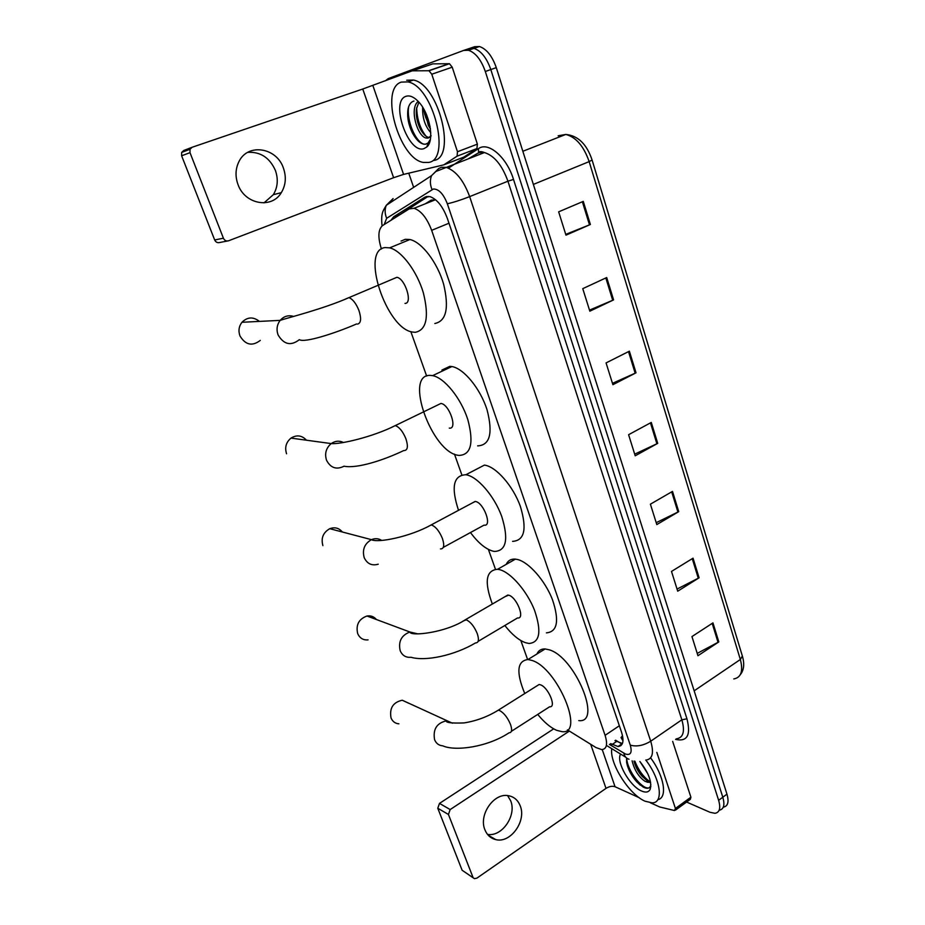 <?xml version="1.0" encoding="UTF-8"?>
<svg xmlns="http://www.w3.org/2000/svg" width="925" height="925" viewBox="0 0 925 925"><rect width="100%" height="100%" fill="white"/><g stroke="black" fill="none" stroke-linecap="round" stroke-linejoin="round"><path stroke-width="1.39" d="M567.43 729.871L595.954 747.55L601.712 749.597C606.707 749.134 607.841 744.371 605.089 735.329L431.663 230.337C427.015 218.127 421.141 210.773 414.065 208.275L409.162 208.923L382.58 225.55C378.117 229.435 377.724 237.251 381.412 248.987M622.987 740.879L621.033 737.595L622.537 735.768M414.065 208.275L435.513 199.731L431.154 200.17L425.246 203.824M410.827 331.613L426.656 376.07M454.453 454.106L461.829 474.849M488.388 549.404L495.442 569.233M520.833 640.528L527.597 659.502M610.604 743.596L618.016 746.533C623.068 746.001 624.248 741.249 621.565 732.265L447.376 218.485C442.797 206.333 436.924 199.037 429.778 196.574L424.714 197.279L393.634 216.808L390.928 220.323M618.016 746.533L622.409 743.55L614.975 740.636M385.413 80.799L388.211 78.613L463.622 50.436L468.466 50.262C475.554 52.702 481.173 59.778 485.313 71.502L718.632 800.298C720.864 808.173 719.638 812.508 714.956 813.306L709.961 812.266L686.593 802.044M413.648 187.37L408.757 173.183M469.53 48.435L474.571 46.724L479.439 46.528C486.562 48.932 492.181 55.962 496.286 67.641L726.957 794.147L722.807 797.223C725.015 805.028 723.801 809.375 719.153 810.231C723.801 809.375 725.015 805.028 722.807 797.223L490.817 69.572L722.807 797.223L718.632 800.298M469.114 48.574L473.97 48.389C481.069 50.806 486.689 57.87 490.817 69.572C486.689 57.87 481.069 50.806 473.97 48.389L469.114 48.574L464.038 50.297M397.045 216.496L428.171 196.366M423.326 108.306L424.945 115.22M425.327 116.504L430.345 128.321M583.27 201.373L558.654 211.837L565.973 235.158L590.381 224.498L583.27 201.373M565.73 234.383L590.381 224.498M606.707 277.546L582.762 288.658L589.838 311.193L613.587 299.897L606.707 277.546M589.491 310.118L613.587 299.897M629.37 351.188L606.06 362.912L612.905 384.696L636.018 372.81L629.37 351.188M612.477 383.332L636.018 372.81M712.955 622.883L691.946 636.573L697.959 655.721L718.806 641.904L712.955 622.883M697.23 653.385L718.806 641.904M693.045 558.18L671.504 571.43L677.713 591.191L699.092 577.801L693.045 558.18M677.042 589.075L699.092 577.801M672.498 491.395L650.402 504.183L656.808 524.579L678.73 511.652L672.498 491.395M656.207 522.694L678.73 511.652M651.281 422.436L628.595 434.704L635.209 455.794L657.721 443.364L651.281 422.436M634.7 454.152L657.721 443.364M726.957 794.147C729.154 801.94 727.929 806.288 723.281 807.178M645.847 760.096C660.704 779.336 663.93 803.073 652.148 802.854L645.107 801.223C629.081 794.54 609.355 763.287 611.76 748.672M650.599 757.864C664.243 775.936 667.815 797.986 657.779 799.674M639.869 761.495C648.645 772.722 652.09 781.972 650.194 789.256C648.714 792.239 645.858 792.841 641.649 791.048C629.879 786.354 615.807 761.61 620.571 754.06M626.583 758.003L626.63 762.42C628.017 769.392 631.44 775.913 636.909 781.96L643.014 786.967C646.633 788.886 649.084 788.69 650.379 786.377L650.865 784.666M633.983 761.067C635.429 766.802 638.157 771.901 642.181 776.399L646.714 780.203L649.408 781.105L647.858 782.203L645.083 781.347C638.724 777 634.4 770.143 632.099 760.789M640.1 761.749L647.778 773.739M650.321 780.943L647.858 782.203M650.61 782.4L647.176 782.18M634.33 762.466L643.465 777.312L645.65 779.532M646.54 780.318L648.818 782.03M627.404 765.819L637.267 782.226L640.32 785.163M634.885 761.206C638.262 769.785 642.979 776.41 649.061 781.07M626.688 758.084C627.138 770.317 641.222 788.354 648.055 787.973L648.888 787.915M650.321 787.221L650.842 786.62M507.605 795.581L510.692 800.853C516.89 815.388 501.963 837.171 487.487 834.362M484.908 829.771C487.059 835.078 490.666 838.362 495.731 839.599C510.438 843.658 526.683 821.03 520.22 805.86C517.908 800.021 513.884 796.622 508.172 795.65C493.777 792.771 478.468 814.994 484.908 829.771M656.819 752.395L675.423 808.45L690.906 797.188L690.339 799.316L675.528 810.092M672.66 741.388L690.906 797.188M473.415 877.987L462.118 870.24L474.433 878.646L476.884 878.149L606.014 788.378C609.298 786.377 612.304 785.834 615.056 786.736L639.14 797.662M437.779 808.242L439.491 803.397L450.163 809.56L448.44 814.474L437.779 808.242L462.118 870.24M553.682 728.854L439.491 803.397M448.44 814.474L472.929 877.201M450.163 809.56L569.372 731.074M650.448 802.808L659.756 806.993L674.498 810.531L675.423 808.45M408.989 703.382L402.271 700.237C393.044 702.272 389.298 708.18 391.044 717.985C392.593 721.558 395.218 723.512 398.906 723.824M511.352 731.34L549.612 706.781C556.873 707.798 548.352 687.287 540.454 684.812L539.113 684.5L536.662 686.038M524.752 693.53C516 672.255 517.075 660.924 527.955 659.525L531.771 660.381C557.243 667.596 585.502 735.04 561.938 731.64L556.607 730.311C550.502 727.617 544.212 722.309 537.726 714.412M536.916 654.021C538.466 650.472 541.206 648.783 545.137 648.957L549.011 649.755C574.807 656.6 602.661 723.628 578.761 720.598M376.406 619.53C373.954 616.582 370.821 615.414 366.982 616.015C358.819 619.01 355.72 624.884 357.686 633.625C359.779 638.204 363.236 640.285 368.069 639.88M478.109 641.383L517.549 617.946C525.493 619.311 516.763 596.972 508.611 595.168L505.096 596.625M492.343 604.037C484.133 581.883 485.879 570.286 497.604 569.268L499.546 569.638C510.762 572.367 526.996 591.04 534.546 610.292C541.726 631.509 539.876 642.563 528.996 643.465L525.493 642.702C518.798 640.262 511.918 634.527 504.842 625.497M506.183 564.389C508.01 560.527 511.097 558.781 515.433 559.128L517.41 559.475C528.776 562.053 545.045 580.484 552.456 599.631C559.486 620.733 557.474 631.821 546.398 632.873M342.354 532.002C338.978 527.978 334.792 526.868 329.786 528.695C323.137 532.476 320.836 538.119 322.894 545.634M443.318 547.369L484.041 525.134C492.667 526.903 483.729 502.437 475.334 501.454L472.12 503.061M458.511 510.322C450.926 487.209 453.366 475.346 465.842 474.745L465.865 474.745C477.231 476.271 494.17 495.719 501.708 516.358C508.762 539.171 506.38 550.872 494.551 551.45L492.979 551.161C485.671 549.115 478.167 542.906 470.478 532.534M484.376 465.102L484.399 465.102C495.927 466.478 512.901 485.683 520.301 506.195C527.169 528.892 524.602 540.616 512.577 541.356M306.476 440.219C301.908 435.317 296.752 434.611 290.993 438.103C286.056 442.266 284.588 447.492 286.565 453.77M449.284 428.113C457.91 429.616 449.469 404.41 440.959 403.439L437.641 405.046M430.564 375.411L432.599 375.642C444.358 377.701 460.951 398.178 467.784 419.476C474.016 442.971 471.091 454.95 458.973 455.412L458.569 455.354C431.871 452.857 403.416 373.434 430.564 375.411M441.919 370.058L449.816 366.346L451.886 366.554C463.807 368.462 480.41 388.708 487.07 409.891C493.106 433.258 489.972 445.26 477.647 445.873M259.428 321.403C253.265 316.581 247.438 316.882 241.945 322.282C238.858 326.363 238.199 330.907 239.968 335.914C245.472 345.037 252.248 346.528 260.283 340.4M404.988 303.4C412.966 303.678 405.266 278.61 396.906 277.303L393.345 278.807M385.17 247.576L389.656 247.854C401.427 250.536 417.002 271.198 423.384 292.947C429.246 316.928 426.541 330.04 415.256 332.306L412.411 332.029C386.257 328.537 360.126 249.773 385.17 247.576M401.068 241.055L405.358 239.298L409.925 239.529C421.858 242.084 437.421 262.527 443.618 284.148C449.249 307.99 446.324 321.114 434.819 323.507M247.784 152.336C260.515 151.665 269.718 157.713 275.407 170.489C278.437 179.265 277.743 187.336 273.326 194.689L263.983 202.876M238.014 184.572C244.894 204.506 271.823 209.142 281.316 192.654C285.779 185.208 286.484 177.033 283.432 168.13C276.772 147.537 247.923 142.82 239.008 161.505C235.412 168.732 235.077 176.421 238.014 184.572M431.767 74.231L429.015 70.751L412.203 70.832L432.808 63.871L449.481 63.721L452.221 67.178L431.767 74.231L457.482 151.735L477.392 144.138L476.918 148.567L463.691 157.181L444.046 164.766M452.221 67.178L477.392 144.138M227.365 241.02L219.792 242.489C217.525 243.078 215.826 242.246 214.669 239.968L223.411 238.211C224.567 240.523 226.29 241.379 228.579 240.778L393.611 177.704L403.578 174.409L443.78 164.858L457.077 156.175L457.482 151.735M412.203 70.832L362.762 89.02L192.146 147.26L190.007 149.272L189.995 152.66L181.624 155.782L214.669 239.968M181.624 155.782L181.635 152.452L183.751 150.474L191.914 147.352M189.995 152.66L223.411 238.211M401.323 82.094L407.983 81.909C433.432 86.464 451.446 159.898 428.564 162.43L423.338 162.418C399.161 159.008 379.169 88.58 401.323 82.094M406.722 80.232L413.417 80.036C438.936 84.533 456.8 157.851 433.813 160.43M423.893 148.659C408.087 154.209 389.726 100.813 406.133 96.269C409.798 95.159 413.845 96.894 418.273 101.473C429.778 113 434.785 140.565 426.841 146.959L423.893 148.659M413.984 101.045C410.85 101.912 408.838 104.733 407.948 109.497C407 117.209 408.515 125.083 412.515 133.119C416.817 140.831 421.164 144.52 425.569 144.196L428.044 143.028L430.345 139.386M418.921 102.178L416.493 108.688C415.764 115.359 417.025 122.077 420.251 128.829C422.632 133.362 425.222 136.172 428.009 137.247L429.42 137.455M418.192 101.473C409.174 107.948 417.083 135.952 425.928 138.01L428.136 138.126L430.726 135.987M424.598 110.607L428.344 125.418L430.426 128.957M422.656 107.207C422.274 117.625 424.968 126.101 430.738 132.61M431.142 135.802L429.882 137.027M417.603 121.938L419.383 127.002M408.757 122.979L411.879 131.847M427.627 144.381L429.651 142.161M425.535 112.48L430.09 126.713M416.701 107.497C416.886 118.758 419.985 128.321 425.997 136.183M408.665 106.687C406.353 120.123 415.152 141.155 423.627 144.161M427.593 144.497L429.05 143.733M393.634 216.808L398.837 214.739L398.733 215.444M619.357 725.755L605.089 735.329M448.983 223.226L431.663 230.337M609.402 744.405L625.427 754.014C630.688 755.563 632.307 752.603 630.272 745.122L447.33 203.766C443.422 193.868 438.774 188.954 433.374 189.012L386.662 218.288L384.21 224.532M447.33 203.766C453.354 202.459 460.8 200.077 469.657 196.62L507.941 181.208C502.136 165.217 494.297 155.666 484.434 152.556L435.872 171.495L431.582 175.611L438.762 168.466L441.479 167.286L446.116 167.367C455.794 170.662 463.645 180.41 469.657 196.62L650.714 741.214C654.16 753.008 652.495 759.298 645.731 760.096M448.44 168.142L478.479 148.624C488.331 141.317 506.715 157.134 513.514 179.427L686.951 718.817L681.852 719.8L650.714 741.214C643.384 745.619 636.573 746.926 630.272 745.122M389.645 203.107L393.102 198.563L386.292 205.304L431.582 175.611C429.847 180.04 429.998 184.688 432.021 189.567M686.951 718.817C691.056 735.132 687.263 741.989 675.562 739.376M676.348 738.821C683.298 737.838 685.136 731.502 681.852 719.8L507.941 181.208L513.514 179.427M478.479 148.624L478.526 152.174C479.774 151.342 481.752 151.469 484.434 152.556L479.682 152.556L477.462 153.411M485.313 71.502L496.286 67.641M476.861 153.77L470.212 158.059M468.212 158.823L477.578 153.365M382.06 225.92C380.73 212.889 383.135 210.773 386.292 205.304C384.638 209.443 384.765 213.767 386.662 218.288M623.785 753.181C624.583 756.407 626.317 758.431 629 759.252M620.895 743.388L615.611 740.197M619.97 745.203L620.802 745.7M616.489 741.549L612.119 744.509M426.737 196.482L424.714 197.279M562.296 135.813L558.157 135.79L565.799 134.437C578.009 135.628 586.774 144.138 592.081 159.99L589.156 161.621C583.768 146.162 575.974 137.097 565.799 134.437L522.833 151.284M733.779 678.938C741.145 677.586 743.33 671.111 740.347 659.502L742.359 656.045L592.104 160.06M694.155 690.825L740.347 659.502L589.156 161.621L533.355 184.422M650.46 422.887L656.889 443.78M671.7 491.869L677.921 512.092M692.258 558.665L698.294 578.252M712.192 623.381L718.031 642.366M628.514 351.616L635.163 373.214M605.829 277.951L612.708 300.29M582.368 201.754L589.491 224.867M590.682 744.29L606.014 788.378M602.233 749.585L615.056 786.736M539.113 684.5L498.309 710.169C487.579 716.782 476.144 721.038 464.015 722.922C451.654 723.362 445.746 722.668 446.312 720.864C436.716 723.084 432.808 729.374 434.588 739.722C436.195 743.492 438.901 745.527 442.728 745.816C455.412 751.574 487.66 747.042 509.085 732.797C511.837 732.704 512.323 729.941 510.531 724.506C507.652 717.627 504.009 712.967 499.604 710.527L498.309 710.169L496.031 711.568M402.271 700.237L452.417 723.2M507.848 595.018L465.529 619.646C445.757 632.885 410.087 636.562 409.914 632.006C401.404 635.244 398.166 641.487 400.19 650.726C402.34 655.559 405.936 657.744 410.966 657.27C425.731 661.572 454.499 655.409 475.554 642.91C478.676 642.863 479.243 639.765 477.254 633.613C474.271 626.468 470.605 621.878 466.269 619.831L462.962 621.103M366.982 616.015L409.914 632.006L417.996 633.914M440.473 548.918C443.977 548.93 444.624 545.449 442.428 538.5C439.329 531.077 435.64 526.545 431.374 524.926L428.379 526.36M378.233 564.204C371.862 566.019 367.19 563.845 364.207 557.671C362.08 549.716 364.496 543.703 371.445 539.657C375.099 538.153 378.533 538.408 381.736 540.431M404.052 450.591C407.705 450.371 408.33 446.451 405.936 438.843C402.918 431.512 399.369 427.096 395.276 425.592L392.188 427.049M403.762 450.544C383.505 460.28 356.865 468.836 344.031 466.212C336.469 469.969 330.63 467.992 326.537 460.257C324.478 453.585 326.039 448.024 331.208 443.584C335.185 440.855 339.267 440.485 343.453 442.485M357.547 324.097C361.051 323.16 361.513 318.616 358.935 310.476C356.09 303.423 352.76 299.145 348.945 297.63L345.615 298.995M356.541 323.97C336.272 332.803 304.799 343.187 299.342 339.672C290.912 346.193 283.825 344.597 278.067 334.885C276.228 329.543 276.933 324.698 280.171 320.362C283.906 316.177 288.403 314.87 293.653 316.431M362.762 89.02L393.611 177.704M372.856 85.47L403.578 174.409M432.808 63.871L412.573 70.763M428.668 70.705L449.134 63.686M444.116 164.719L463.691 157.181M476.918 148.567L457.077 156.175M468.466 50.262L479.439 46.528M607.216 745.885L625.797 757.251M742.451 656.368C744.66 664.092 743.92 670.232 740.231 674.799M650.379 786.377L650.194 789.256M642.181 776.399L643.465 777.312M488.227 835.229L495.731 839.599M527.955 659.525L545.137 648.957M497.604 569.268L515.433 559.128M475.172 501.431L431.223 524.891C410.446 536.697 377.55 543.264 371.445 539.657L329.786 528.695M465.865 474.745L484.399 465.102M440.959 403.439L395.276 425.592C372.648 437.051 339.857 444.532 331.208 443.584L290.993 438.103M432.599 375.642L451.886 366.554M396.906 277.303L348.945 297.63C323.507 308.904 287.478 317.865 280.171 320.362L241.945 322.282M389.656 247.854L409.925 239.529M273.326 194.689L281.316 192.654M190.007 149.272L181.635 152.452M429.015 70.751L449.481 63.721M407.983 81.909L413.417 80.036M425.928 138.01L428.009 137.247M428.044 143.028L426.841 146.959"/></g></svg>
